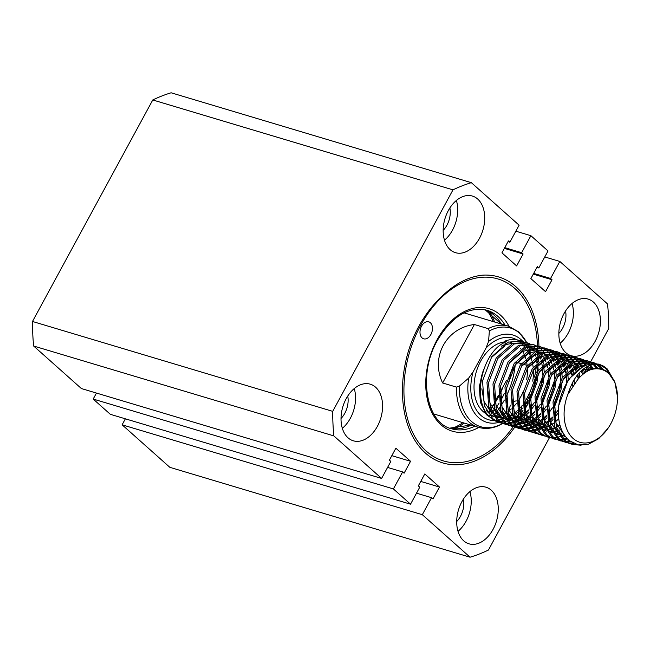<?xml version="1.0" encoding="UTF-8"?>
<svg xmlns="http://www.w3.org/2000/svg" width="650" height="650" viewBox="0 0 650 650"><rect width="100%" height="100%" fill="white"/><g stroke="black" fill="none" stroke-linecap="round" stroke-linejoin="round"><path stroke-width="0.97" d="M421.549 326.154A8.864 5.939 106.7 0 0 423.678 338.812A8.864 5.939 106.7 0 0 430.893 334.474A8.864 5.939 106.7 0 0 428.764 321.823A8.864 5.939 106.7 0 0 421.549 326.154M510.689 405.137A8.864 5.939 106.7 0 0 510.534 405.405A8.864 5.939 106.7 0 0 508.991 410.832M510.461 416.488A8.864 5.939 106.7 0 0 512.663 418.056A8.864 5.939 106.7 0 0 514.442 418.186M515.645 417.861A8.864 5.939 106.7 0 0 518.643 415.561M519.634 414.156A8.864 5.939 106.7 0 0 519.878 413.725A8.864 5.939 106.7 0 0 521.381 406.518M520.756 417.536A97.094 65.057 106.7 0 0 521.885 415.504A97.094 65.057 106.7 0 0 523.372 412.693M524.461 410.524A97.094 65.057 106.7 0 0 528.312 401.944M530.376 396.622A97.094 65.057 106.7 0 0 535.681 378.43M536.794 372.864A97.094 65.057 106.7 0 0 538.143 363.659M538.387 361.286A97.094 65.057 106.7 0 0 538.688 357.549M538.956 347.116A97.094 65.057 106.7 0 0 538.947 346.734A97.094 65.057 106.7 0 0 538.939 346.32L541.084 347.238M538.939 346.304A97.094 65.057 106.7 0 0 482.016 275.218C467.976 276.9 454.586 283.969 441.846 296.424C428.894 308.409 418.738 323.716 411.385 342.355A97.094 65.057 106.7 0 0 427.107 454.488A97.094 65.057 106.7 0 0 514.8 427.074M514.971 426.831A97.094 65.057 106.7 0 0 515.694 425.766M516.596 424.393A97.094 65.057 106.7 0 0 517.433 423.093M518.017 422.159A97.094 65.057 106.7 0 0 519.179 420.249M433.769 413.944A52.772 35.352 106.7 0 0 434.566 414.196L478.351 427.31A52.772 35.352 -73.3 0 1 468.934 421.98A52.772 35.352 -73.3 0 1 456.398 387.099L442.634 382.972C430.219 357.338 446.249 327.811 474.37 324.512L488.142 328.632A52.772 35.352 -73.3 0 1 508.625 326.211L464.831 313.097A52.772 35.352 106.7 0 0 464.027 312.869M516.279 400.912A8.864 5.939 106.7 0 0 512.021 403.276M480.456 382.346A52.772 35.352 106.7 0 0 480.789 381.55M520.114 415.716A94.981 63.643 106.7 0 0 520.772 414.513A94.981 63.643 106.7 0 0 522.933 410.361M524.128 407.908A94.981 63.643 106.7 0 0 528.678 397.134M534.519 377.081A94.981 63.643 106.7 0 0 536.461 365.641M536.77 362.968A94.981 63.643 106.7 0 0 537.258 357.061M537.347 355.371A94.981 63.643 106.7 0 0 537.469 351.626M537.485 349.854A94.981 63.643 106.7 0 0 537.477 347.831M537.436 345.865A94.981 63.643 106.7 0 0 497.957 278.947A94.981 63.643 106.7 0 0 420.656 325.366A94.981 63.643 106.7 0 0 443.471 460.931A94.981 63.643 106.7 0 0 513.224 426.717M558.854 333.393A18.996 12.732 106.7 0 0 562.616 328.217A18.996 12.732 106.7 0 0 565.565 310.96M443.17 230.368A18.996 12.732 106.7 0 0 446.932 225.193A18.996 12.732 106.7 0 0 449.881 207.943M456.714 521.511A18.996 12.732 106.7 0 0 460.476 516.336A18.996 12.732 106.7 0 0 463.426 499.086M341.023 418.486A18.996 12.732 106.7 0 0 344.793 413.319A18.996 12.732 106.7 0 0 347.742 396.061M595.197 341.258A29.551 19.801 106.7 0 0 588.104 299.081A29.551 19.801 106.7 0 0 564.054 313.519A29.551 19.801 106.7 0 0 571.155 355.696A29.551 19.801 106.7 0 0 595.197 341.258M560.17 343.216A29.551 19.801 106.7 0 0 568.181 333.174A29.551 19.801 106.7 0 0 572.065 303.477M479.513 238.241A29.551 19.801 106.7 0 0 472.412 196.064A29.551 19.801 106.7 0 0 448.37 210.502A29.551 19.801 106.7 0 0 455.463 252.679A29.551 19.801 106.7 0 0 479.513 238.241M444.478 240.199A29.551 19.801 106.7 0 0 452.497 230.149A29.551 19.801 106.7 0 0 456.381 200.452M377.374 426.359A29.551 19.801 106.7 0 0 370.273 384.183A29.551 19.801 106.7 0 0 346.223 398.621A29.551 19.801 106.7 0 0 353.324 440.798A29.551 19.801 106.7 0 0 377.374 426.359M342.339 428.317A29.551 19.801 106.7 0 0 350.35 418.267A29.551 19.801 106.7 0 0 354.242 388.578M493.058 529.376A29.551 19.801 106.7 0 0 485.964 487.199A29.551 19.801 106.7 0 0 461.914 501.646A29.551 19.801 106.7 0 0 469.007 543.822A29.551 19.801 106.7 0 0 493.058 529.376M458.031 531.334A29.551 19.801 106.7 0 0 466.042 521.292A29.551 19.801 106.7 0 0 469.926 491.595M33.646 346.027L333.856 435.906L381.607 478.433L81.396 388.554L33.646 346.027A196.3 131.519 106.7 0 1 32.5 321.474L152.766 99.962L452.977 189.849L332.711 411.352L32.5 321.474M590.622 361.855L608.717 328.526A196.3 131.519 106.7 0 0 607.571 303.973L559.821 261.446L544.773 256.945M470.072 557.212L169.861 467.334L122.111 424.808L422.321 514.686L470.072 557.212A196.3 131.519 106.7 0 0 488.442 550.038L549.51 437.572M584.626 372.897L586.942 368.623M587.616 367.38L588.445 365.852M589.68 363.586L590.371 362.31M559.821 261.446L550.582 278.452L552.029 279.744L545.553 291.679L530.863 278.606L537.347 266.662L538.793 267.954L548.023 250.949L530.896 235.69L521.666 252.696L523.112 253.988L516.628 265.923L501.946 252.85L508.43 240.906L509.876 242.198L519.106 225.193L471.348 182.666L171.137 92.788A196.3 131.519 106.7 0 0 152.766 99.962M513.638 426.124A94.981 63.643 106.7 0 0 514.053 425.531M514.995 424.133A94.981 63.643 106.7 0 0 516.506 421.793M517.831 419.648A94.981 63.643 106.7 0 0 519.253 417.243M332.711 411.352A196.3 131.519 106.7 0 0 333.856 435.906M391.82 455.666L410.556 461.281L395.874 448.199L389.391 460.143L390.837 461.427L381.607 478.433M410.556 461.281L404.081 473.216L402.634 471.933L393.396 488.93L410.532 504.189L110.321 414.31L93.186 399.051L393.396 488.93M420.745 481.423L439.481 487.037L424.799 473.956L418.316 485.899L419.762 487.183L410.532 504.189M439.481 487.037L432.997 498.973L431.551 497.681L422.321 514.686M471.348 182.666A196.3 131.519 106.7 0 0 452.977 189.849M125.361 418.811L122.111 424.808M96.444 393.055L93.186 399.051M530.896 235.69L515.848 231.189M521.666 252.696L504.774 247.642M508.024 241.646L509.876 242.198M536.949 267.402L538.793 267.954M550.582 278.452L533.691 273.398M523.112 253.988L504.376 248.373M552.029 279.744L533.293 274.129M387.587 467.423L402.634 471.933M416.504 493.179L431.551 497.681M608.473 373.336A37.992 25.456 106.7 0 0 589.997 369.947C596.895 367.364 603.005 368.266 608.319 372.645L614.957 382.428L617.5 396.809A37.992 25.456 106.7 0 0 608.473 373.336M589.997 369.947C585.504 371.889 581.401 375.123 577.679 379.657L567.832 394.452A37.992 25.456 106.7 0 0 573.121 438.449A37.992 25.456 106.7 0 0 608.116 428.155A37.992 25.456 106.7 0 0 617.5 396.809M608.116 428.155L598.666 438.693L588.461 444.234L578.224 444.884L569.221 440.586C560.698 432.843 557.221 421.135 558.773 405.462L568.254 379.576L584.716 365.032L598.203 364.041L599.779 364.512L596.326 363.846C583.351 365.284 573.852 375.481 567.832 394.452M512.558 414.286L510.031 416.886M509.129 417.714L506.829 419.746M511.631 342.534A37.992 25.456 106.7 0 0 508.747 341.933M504.928 341.884A37.992 25.456 106.7 0 0 476.572 370.89A37.992 25.456 106.7 0 0 483.056 411.491A37.992 25.456 106.7 0 0 487.744 414.546M483.519 369.947A37.992 25.456 106.7 0 0 480.935 397.979M486.354 410.369A37.992 25.456 106.7 0 0 489.06 413.286A37.992 25.456 106.7 0 0 493.748 416.341M505.017 343.728L505.082 345.093L504.148 344.817L501.296 346.231M512.322 343.606A37.992 25.456 106.7 0 0 505.123 345.077M500.508 422.931L494.983 420.802L491.116 418.104C470.372 402.512 481.999 349.984 506.659 341.664L504.896 341.136A42.218 28.283 106.7 0 1 518.846 340.283L521.722 341.144L508.235 342.136L491.782 356.679L482.544 380.859L484.282 405.502L492.692 418.576L496.559 421.273L502.759 423.467M523.892 341.957L521.722 341.144M506.512 424.726L500.988 422.598L497.12 419.9L488.702 406.827L486.964 382.184L496.202 358.004L512.663 343.46L526.151 342.469L527.727 342.948L514.239 343.931L497.786 358.475L488.548 382.655L490.287 407.306L498.696 420.379L502.564 423.077L508.763 425.262M529.896 343.752L527.727 342.948M512.517 426.522L506.992 424.401L503.124 421.704L494.707 408.631L492.968 383.979L502.206 359.799L518.668 345.256L532.155 344.273L533.731 344.744L520.244 345.735L503.791 360.271L494.552 384.451L496.291 409.102L504.701 422.175L508.568 424.872L514.767 427.058M532.935 344.524L535.08 345.434M541.336 349.253L539.419 347.62M538.704 347.116L536.656 345.906M535.901 345.548L533.731 344.744M518.521 428.317L512.996 426.197L509.129 423.499L500.711 410.426L498.973 385.775L508.211 361.603L524.672 347.059L538.159 346.068L539.736 346.539L526.248 347.531L509.795 362.074L500.549 386.246L502.296 410.898L510.705 423.971L514.572 426.668L520.772 428.854M541.824 347.628L543.839 348.944M544.538 349.489L545.407 350.244M547.341 351.057L545.423 349.424M544.708 348.912L542.661 347.709M541.905 347.344L539.736 346.539M524.526 430.121L519.001 427.993L515.133 425.295L506.716 412.222L504.977 387.579L514.215 363.399L530.676 348.855L544.164 347.864L545.74 348.335L532.253 349.326L515.799 363.87L506.553 388.05L508.292 412.693L516.709 425.766L520.577 428.464L526.776 430.657M544.944 348.116L547.089 349.034M547.828 349.432L549.843 350.748M550.542 351.293L552.427 353.039M553.345 352.852L551.428 351.219M550.712 350.716L548.665 349.505M547.909 349.148L545.74 348.335M530.53 431.917L525.005 429.788L521.137 427.091L512.72 414.017L510.981 389.374L520.219 365.194L536.681 350.651L550.168 349.659L551.744 350.139L538.257 351.122L521.804 365.666L512.558 389.846L514.296 414.497L522.714 427.562L526.581 430.267L532.781 432.453M550.948 349.919L553.093 350.829M553.832 351.227L555.847 352.544M556.546 353.088L558.431 354.843M559.349 354.648L557.432 353.015M556.717 352.511L554.669 351.301M553.914 350.943L551.744 350.139M536.534 433.712L531.009 431.592L527.142 428.894L518.724 415.821L516.986 391.17L526.224 366.99L542.685 352.446L556.173 351.463L557.749 351.934L544.261 352.926L527.808 367.461L518.562 391.641L520.301 416.293L528.718 429.366L532.586 432.063L538.785 434.249M556.952 351.715L559.097 352.625M559.837 353.023L561.852 354.339M562.551 354.884L564.436 356.639M565.354 356.444L563.436 354.811M562.721 354.307L560.674 353.096M559.918 352.739L557.749 351.934M542.539 435.508L537.014 433.387L533.146 430.69L524.729 417.617L522.99 392.966L532.228 368.794L548.689 354.25L562.177 353.259L563.753 353.73L550.266 354.721L533.812 369.265L524.566 393.437L526.305 418.088L534.722 431.161L538.59 433.859L544.789 436.044M562.957 353.511L565.102 354.421M565.841 354.819L567.856 356.135M568.555 356.679L570.44 358.434M571.358 358.248L569.441 356.614M568.726 356.102L566.678 354.9M565.923 354.534L563.753 353.73M548.543 437.312L543.018 435.183L539.151 432.486L530.733 419.413L528.994 394.769L538.233 370.589L554.694 356.046L568.181 355.054L569.758 355.526L556.27 356.517L539.809 371.061L530.571 395.241L532.309 419.884L540.727 432.957L544.594 435.654L550.794 437.848M568.961 355.306L571.106 356.224M571.846 356.623L573.861 357.939M574.559 358.483L576.444 360.23M577.363 360.043L575.445 358.41M574.73 357.906L572.683 356.696M571.927 356.338L569.758 355.526M554.548 439.108L549.023 436.979L545.147 434.281L536.738 421.208L534.999 396.565L544.237 372.385L560.698 357.841L574.186 356.85L575.762 357.329L562.274 358.312L545.813 372.856L536.575 397.036L538.314 421.688L546.731 434.753L550.599 437.458L556.798 439.644M574.966 357.11L577.111 358.02M577.85 358.418L579.865 359.734M580.564 360.279L582.449 362.034M583.367 361.839L581.449 360.206M580.734 359.702L578.687 358.491M577.931 358.134L575.762 357.321M560.552 440.903L555.027 438.782L551.151 436.085L542.742 423.012L541.003 398.361L550.241 374.181L566.702 359.637L580.19 358.654L581.766 359.125L568.279 360.116L551.817 374.652L542.579 398.832L544.318 423.483L552.736 436.556L556.603 439.254L562.803 441.439M580.97 358.906L583.115 359.816M583.854 360.214L585.869 361.53M586.568 362.074L588.453 363.829M589.371 363.634L587.454 362.001M586.739 361.498L584.691 360.287M583.936 359.929L581.766 359.125M566.556 442.699L561.031 440.578L557.156 437.881L548.746 424.808L547.008 400.156L556.246 375.976L572.707 361.441L586.194 360.449L587.771 360.921L574.283 361.912L557.822 376.456L548.584 400.627L550.322 425.279L558.74 438.352L562.608 441.049L568.807 443.235M586.974 360.701L589.119 361.611M589.859 362.009L591.874 363.326M593.044 364.268L596.798 368.509M598.049 368.517L593.856 364.106M592.743 363.293L590.696 362.091M589.94 361.725L587.771 360.921M572.561 444.503L567.036 442.374L563.16 439.676L554.751 426.603L553.012 401.96L562.25 377.78L578.711 363.236L592.199 362.245L593.775 362.716L580.288 363.707L563.826 378.251L554.588 402.431L556.327 427.074L564.744 440.148L568.612 442.845L572.561 444.503L581.1 445.209M592.979 362.497L595.124 363.415M595.961 363.862L601.965 369.168M603.631 369.752L601.023 366.901L596.7 363.886M595.944 363.529L593.775 362.716M497.388 421.704L499.939 421.988M500.793 421.988L503.262 421.817M504.156 421.688L506.74 421.119M507.683 420.843L510.396 419.827M511.387 419.372L514.264 417.812M515.328 417.146L518.416 414.887M519.569 413.92L522.974 410.605M524.266 409.151L528.279 403.78M529.953 401.074L537.022 382.419L538.135 373.742M538.208 370.622L537.753 364.098M537.452 362.229L536.372 357.776M535.925 356.403L535.316 354.803M533.398 346.653L534.422 347.652M535.064 348.359L536.803 350.602M537.396 351.504L538.956 354.339M539.476 355.477L540.8 359.101M541.222 360.579L542.181 365.422M542.425 367.494L542.563 375.066M542.197 379.153L541.442 383.744L536.339 398.726M534.381 402.399L530.051 408.817M528.694 410.475L525.176 414.172M523.997 415.244L520.837 417.739M519.756 418.47L516.823 420.192M515.816 420.696L513.061 421.842M512.111 422.167L509.494 422.849M508.584 423.012L506.09 423.288M505.221 423.321L502.84 423.223M502.003 423.126L499.728 422.679M503.587 423.597L505.944 423.784M506.797 423.792L509.267 423.613M510.161 423.483L512.744 422.923M513.687 422.638L516.401 421.622M517.392 421.168L520.268 419.616M521.332 418.941L524.42 416.683M525.574 415.716L528.978 412.409M530.27 410.946L534.284 405.576M535.957 402.87L543.026 384.215L544.139 375.546M544.212 372.418L543.758 365.893M543.457 364.033L542.376 359.572M541.929 358.199L541.32 356.598M548.202 380.957L547.446 385.539L542.344 400.53M540.386 404.194L536.055 410.621M534.698 412.271L531.18 415.967M530.002 417.04L526.841 419.534M525.761 420.266L522.827 421.988M521.82 422.492L519.066 423.646M518.115 423.962L515.499 424.645M514.589 424.816L512.094 425.084M511.225 425.116L508.844 425.019M508.007 424.921L505.733 424.474M509.592 425.392L511.948 425.579M512.801 425.587L515.263 425.417M516.165 425.287L518.749 424.718M519.691 424.434L522.405 423.418M523.396 422.971L526.273 421.411M527.337 420.745L530.424 418.478M531.578 417.511L534.983 414.204M536.274 412.75L540.288 407.379M541.962 404.666L549.031 386.011L550.144 377.341M550.217 374.221L549.762 367.697M549.461 365.828L548.381 361.368M547.934 360.002L546.536 356.606M546 355.542L544.383 352.869M543.782 352.024L542.003 349.919M554.206 382.752L553.451 387.335L548.348 402.326M546.39 405.99L542.059 412.417M540.702 414.074L537.184 417.771M536.006 418.836L532.846 421.33M531.765 422.069L528.832 423.792M527.824 424.296L525.07 425.441M524.119 425.766L521.503 426.441M520.593 426.611L518.099 426.879M517.229 426.912L514.849 426.814M514.012 426.717L511.737 426.27M515.588 427.188L517.952 427.383M518.806 427.383L521.267 427.212M522.169 427.082L524.753 426.514M525.696 426.238L528.409 425.214M529.401 424.767L532.277 423.207M533.341 422.541L536.429 420.274M537.582 419.307L540.987 416M542.279 414.546L546.293 409.175M547.966 406.469L555.035 387.806L556.148 379.137M556.221 376.017L555.766 369.493M555.466 367.624L554.385 363.171M553.938 361.798L552.541 358.402M552.004 357.338L550.387 354.673M549.786 353.827L548.007 351.715M553.077 353.754L554.816 355.997M555.409 356.891L556.969 359.734M557.489 360.872L558.813 364.496M559.236 365.966L560.194 370.817M560.438 372.881L560.576 380.461M560.211 384.548L559.455 389.131L554.352 404.121M552.394 407.794L548.064 414.213M546.707 415.87L543.189 419.567M542.011 420.639L538.85 423.126M537.769 423.865L534.836 425.587M533.829 426.091L531.074 427.237M530.124 427.562L527.508 428.236M526.597 428.407L524.103 428.683M523.234 428.707L520.853 428.61M520.016 428.512L517.741 428.066M521.592 428.984L523.949 429.179M524.81 429.179L527.272 429.008M528.174 428.878L530.758 428.309M531.7 428.033L534.414 427.017M535.405 426.562L538.281 425.003M539.346 424.336L542.433 422.077M544.416 420.363L546.991 417.796M553.971 408.265L561.031 389.61L562.153 380.933M562.226 377.812L561.771 371.288M561.47 369.419L560.389 364.967M559.942 363.594L558.545 360.206M558.009 359.133L556.392 356.468M555.791 355.623L554.011 353.519M559.081 355.55L560.82 357.793M561.413 358.694L562.973 361.53M563.493 362.668L564.817 366.291M565.24 367.77L566.199 372.613M566.442 374.684L566.581 382.257M558.423 409.549L554.068 416.008M552.711 417.666L549.193 421.363M548.015 422.435L544.854 424.921M543.774 425.661L540.841 427.383M539.833 427.887L537.079 429.032M536.12 429.358L533.512 430.04M532.602 430.202L530.108 430.479M529.238 430.503L526.858 430.414M526.021 430.316L523.746 429.869M527.597 430.788L529.953 430.974M530.814 430.983L533.276 430.804M534.178 430.674L536.762 430.113M537.704 429.829L540.418 428.813M541.409 428.358L544.286 426.806M546.756 425.165L548.438 423.873M550.42 422.159L552.996 419.599M554.288 418.137L558.35 412.701M568.23 379.608L567.775 373.084M567.474 371.215L566.394 366.762M565.947 365.389L564.549 362.001M564.013 360.929L562.396 358.264M561.795 357.419L560.016 355.314M565.086 357.346L566.824 359.588M567.418 360.49L568.977 363.326M569.497 364.463L570.822 368.087M571.244 369.566L572.203 374.408M572.65 382.046L572.447 386.019M574.202 383.598L574.186 379.413M573.479 373.019L572.398 368.558M571.951 367.193L570.554 363.797M570.017 362.733L568.401 360.059M567.799 359.214L566.02 357.11M571.09 359.141L572.829 361.384M573.422 362.286L574.982 365.121M575.502 366.259L576.826 369.891M577.899 374.294L578.484 378.698M579.857 377.195L579.093 372.929M577.956 368.989L576.558 365.592M576.022 364.528L574.405 361.863M573.804 361.018L572.024 358.906M577.094 360.945L578.833 363.188M579.426 364.081L580.986 366.917M582.238 369.899L583.44 373.921M584.659 372.994L583.294 369.037M582.026 366.324L580.409 363.659M579.808 362.814L578.029 360.709M583.099 362.741L584.837 364.983M586.137 367.088L587.949 370.931M564.216 434.899L561.096 436.223M560.137 436.548L557.529 437.231M556.619 437.393L554.125 437.669M553.256 437.694L550.867 437.604M550.038 437.499L547.763 437.06M589.095 370.354L587.113 366.527M585.812 364.609L584.033 362.505M589.737 365.292L592.312 369.176M566.702 438.165L563.534 439.026M562.624 439.189L560.129 439.465M559.26 439.497L556.871 439.4M556.043 439.302L553.767 438.856M557.619 439.774L559.975 439.961M560.836 439.969L563.298 439.798M564.2 439.668L567.409 438.921M593.466 368.899L590.639 364.959M569.514 440.83L566.134 441.261M565.264 441.293L562.876 441.196M562.047 441.098L559.772 440.651M563.623 441.569L565.979 441.764M566.841 441.764L570.318 441.439M572.845 443.007L568.88 442.991M568.051 442.894L565.776 442.447M569.628 443.365L573.901 443.519M598.983 364.301L605.451 368.225L610.391 374.701M578.094 444.86L571.781 444.251M614.445 381.192L607.027 368.696L603.452 366.088L599.779 364.512M558.773 405.462A42.218 28.283 -73.3 0 1 596.326 363.846M456.398 387.099L459.428 386.067L468.715 378.048L473.07 371.906L485.964 348.164L488.564 341.494L489.361 330.931L488.142 328.632M459.428 386.067A51.529 34.523 106.7 0 0 471.632 421.558A51.529 34.523 106.7 0 0 501.857 423.857L500.833 424.531C493.236 428.48 485.745 429.398 478.351 427.31M495.479 417.007A37.992 25.456 106.7 0 0 495.844 417.121A37.992 25.456 106.7 0 0 499.493 417.796M500.752 417.844A37.992 25.456 106.7 0 0 504.091 417.568M505.245 417.332A37.992 25.456 106.7 0 0 508.422 416.349M509.551 415.87A37.992 25.456 106.7 0 0 512.769 414.156M513.939 413.392A37.992 25.456 106.7 0 0 517.327 410.727M518.586 409.549A37.992 25.456 106.7 0 0 522.372 405.291M523.859 403.268A37.992 25.456 106.7 0 0 529.23 393.364M532.724 381.136A37.992 25.456 106.7 0 0 533.374 369.915M533.171 367.429A37.992 25.456 106.7 0 0 532.163 361.839M531.692 360.181A37.992 25.456 106.7 0 0 530.164 356.151M529.547 354.892A37.992 25.456 106.7 0 0 527.637 351.772M526.882 350.781A37.992 25.456 106.7 0 0 526.476 350.277M504.961 342.436L504.896 341.136M496.023 421.338L486.298 414.627L480.35 402.188L479.367 386.197L483.624 369.614M489.474 415.212A37.992 25.456 106.7 0 0 489.84 415.326L493.911 416.544M492.919 415.943A37.992 25.456 106.7 0 0 493.488 416M494.747 416.049A37.992 25.456 106.7 0 0 498.087 415.773M499.241 415.537A37.992 25.456 106.7 0 0 502.418 414.554M503.547 414.074A37.992 25.456 106.7 0 0 506.764 412.352M507.934 411.588A37.992 25.456 106.7 0 0 511.323 408.923M512.582 407.745A37.992 25.456 106.7 0 0 516.368 403.496M517.855 401.473A37.992 25.456 106.7 0 0 523.226 391.568M526.719 379.34A37.992 25.456 106.7 0 0 527.369 368.119M527.166 365.625A37.992 25.456 106.7 0 0 526.159 360.043M525.688 358.377A37.992 25.456 106.7 0 0 524.16 354.356M523.543 353.096A37.992 25.456 106.7 0 0 522.624 351.479M520.878 348.985A37.992 25.456 106.7 0 0 520.471 348.481M527.142 365.389L522.876 364.114M521.3 363.642L516.872 362.318M516.482 362.871L511.55 371.483M506.537 380.396L499.915 392.389M498.266 395.419L494.561 402.301M493.488 404.324L490.961 409.118M490.214 410.556L488.889 413.132M442.634 382.972L474.37 324.512M504.148 344.817L504.684 346.06L505.968 343.2M582.879 369.371L594.831 368.664M564.371 435.134L556.067 422.971L553.889 410.386M563.038 379.478L576.729 367.632L582.278 366.186M587.267 366.446L593.019 368.997M565.5 436.711L559.78 434.322M557.432 432.575L550.062 421.176L547.885 408.59M557.034 377.683L570.724 365.828L576.274 364.39M578.898 364.333L583.798 365.43M586.519 366.86L590.038 369.931M564.509 435.346L560.267 435.077M558.789 434.744L553.776 432.526M551.428 430.779L544.058 419.38L541.881 406.794M551.029 375.879L564.72 364.033L570.269 362.594M572.894 362.529L577.793 363.634M579.101 364.236L582.132 366.267M584.22 368.347L586.592 371.711M562.981 432.827L559.268 433.493M558.017 433.566L554.263 433.274M552.784 432.941L547.771 430.731M545.423 428.984L538.054 417.584L535.876 404.991M545.025 374.083L558.716 362.237L564.265 360.791M566.889 360.734L571.789 361.839M573.097 362.44L576.128 364.471M577.046 365.308L579.345 367.981M581.124 370.89L582.692 374.538M561.372 429.366L557.83 430.779M556.644 431.113L553.264 431.698M552.012 431.762L548.259 431.478M546.78 431.145L541.767 428.935M539.419 427.188L532.049 415.781L529.872 403.195M539.021 372.287L552.719 360.441L558.261 358.995M560.885 358.938L565.784 360.035M567.092 360.636L570.123 362.676M571.041 363.512L573.341 366.178M574.064 367.258L575.884 370.695M577.363 374.936L578.216 379.015M559.886 424.84L556.327 427.074M555.141 427.676L551.826 428.984M550.639 429.317L547.259 429.902M546.008 429.967L542.254 429.683M540.776 429.349L535.762 427.139M533.414 425.384L526.045 413.985L523.867 401.399M533.016 370.492L546.715 358.637L552.256 357.199M554.881 357.142L559.78 358.239M561.088 358.841L564.119 360.872M565.037 361.709L567.336 364.382M568.059 365.463L569.879 368.899M570.448 370.297L571.789 374.887M572.642 382.07L572.609 385.783M558.732 418.803L554.978 422.207M553.727 423.15L550.322 425.279M549.136 425.88L545.821 427.188M544.643 427.521L541.255 428.098M540.004 428.171L536.25 427.887M534.771 427.554L529.758 425.336M527.41 423.589L520.041 412.189L517.863 399.604M527.012 368.688L540.711 356.842L546.252 355.404M548.876 355.339L553.776 356.444M555.084 357.045L558.114 359.076M559.033 359.913L561.332 362.586M562.055 363.659L563.875 367.104M564.444 368.501L565.784 373.092M566.15 375.05L566.654 382.127M558.415 409.727L554.028 415.594M552.638 417.097L548.974 420.412M547.722 421.354L544.318 423.483M543.132 424.084L539.817 425.384M538.639 425.726L535.251 426.302M533.999 426.376L530.246 426.083M528.767 425.75L523.754 423.54M521.406 421.793L514.036 410.394L511.859 397.8M521.008 366.892L534.706 355.046L540.247 353.6M542.872 353.543L547.779 354.648M549.079 355.249L552.11 357.281M553.028 358.118L555.327 360.791M556.059 361.863L557.871 365.3M558.439 366.706L559.78 371.296M560.146 373.246L560.649 380.331M560.471 384.02L559.577 390.114L554.279 404.723M552.378 407.973L548.023 413.798M546.634 415.301L542.969 418.616M541.718 419.551L538.314 421.679M537.128 422.281L533.812 423.589M532.634 423.922L529.246 424.507M527.995 424.572L524.241 424.288M522.762 423.954L517.749 421.744M515.401 419.997L508.032 408.59L505.854 396.004M515.003 365.097L528.702 353.251L534.243 351.804M536.867 351.748L541.775 352.844M543.075 353.446L546.106 355.485M547.024 356.322L549.323 358.987M550.054 360.067L551.866 363.504M552.435 364.91L553.776 369.501M554.141 371.451L554.645 378.527M554.466 382.224L553.572 388.318L548.275 402.927M546.374 406.169L542.019 412.002M540.629 413.506L536.965 416.812M535.714 417.755L532.309 419.884M531.123 420.485L527.808 421.793M526.63 422.126L523.242 422.711M521.991 422.776L518.237 422.492M516.758 422.159L511.745 419.949M509.397 418.194L502.027 406.794L499.85 394.209M508.999 363.301L522.697 351.447L528.239 350.009M530.863 349.952L535.771 351.049M537.071 351.65L540.101 353.681M541.019 354.518L543.319 357.191M544.05 358.272L545.862 361.709M546.431 363.106L547.771 367.697M548.137 369.655L548.641 376.732M548.462 380.429L547.568 386.514L542.271 401.131M540.369 404.373L536.014 410.207M534.625 411.702L530.961 415.017M529.709 415.959L526.305 418.088M525.119 418.689L521.804 419.997M520.626 420.331L517.238 420.907M515.986 420.981L512.233 420.696M510.754 420.363L505.741 418.145M503.392 416.398L496.023 404.999L493.846 392.413M542.133 367.859L542.636 374.936M542.457 378.625L541.564 384.719L536.266 399.336M534.373 402.577L530.01 408.403M528.621 409.906L524.956 413.221M523.713 414.164L520.301 416.293M519.114 416.894L515.799 418.194M514.621 418.535L511.233 419.112M509.982 419.185L506.228 418.892M504.749 418.559L499.736 416.349M497.388 414.602L490.019 403.203L487.841 390.618M536.453 376.829L535.559 382.923L530.262 397.532M528.369 400.782L524.014 406.608M522.616 408.111L518.952 411.426M517.709 412.36L514.296 414.489M513.11 415.09L509.795 416.398M508.617 416.731L505.229 417.316M503.977 417.381L500.232 417.097M498.745 416.764L493.732 414.554M491.384 412.807L484.014 401.399L481.837 388.814M490.986 357.906L504.684 346.06M500.175 401.375A61.848 41.438 106.7 0 0 501.808 398.515A61.848 41.438 106.7 0 0 504.359 393.421M506.512 388.351A61.848 41.438 106.7 0 0 511.095 372.499M505.05 325.138A61.848 41.438 106.7 0 0 486.948 310.245C468.496 306.174 451.961 316.257 437.361 340.486C417.601 374.53 426.229 423.093 451.474 428.74A61.848 41.438 106.7 0 0 474.776 426.238M478.774 427.432A63.952 42.851 -73.3 0 1 431.559 411.897A63.952 42.851 -73.3 0 1 437.011 339.926A63.952 42.851 -73.3 0 1 509.048 326.341M515.206 365.072A63.952 42.851 -73.3 0 1 505.846 397.215M501.207 323.984L485.136 309.774A61.848 41.438 -73.3 0 1 501.442 324.058M503.336 386.157A61.848 41.438 -73.3 0 1 499.85 394.249M498.314 397.231A61.848 41.438 -73.3 0 1 498.201 397.434A61.848 41.438 -73.3 0 1 494.739 403.252M464.344 423.118A69.656 46.67 -73.3 0 1 454.285 428.764M451.799 428.521A68.811 46.101 106.7 0 0 462.914 422.687M490.449 414.416A61.848 41.438 106.7 0 0 491.595 413.164M492.399 412.246A61.848 41.438 106.7 0 0 494.902 409.175M495.885 407.867A61.848 41.438 106.7 0 0 498.948 403.382M493.618 404.909A61.848 41.438 -73.3 0 1 491.952 407.233M471.177 425.165A61.848 41.438 -73.3 0 1 449.711 428.139L470.933 425.092M504.368 400.043A63.952 42.851 -73.3 0 1 500.906 405.86M499.826 407.477A63.952 42.851 -73.3 0 1 497.087 411.223M496.21 412.336A63.952 42.851 -73.3 0 1 493.992 414.952M489.32 311.764A69.656 46.67 -73.3 0 1 494.618 322.018M493.179 321.588A68.811 46.101 106.7 0 0 487.102 310.602M531.481 359.491A51.529 34.523 106.7 0 0 530.912 355.542L531.481 359.507M530.327 352.641L530.636 354.071A51.529 34.523 106.7 0 0 529.75 350.512M529.425 349.408A51.529 34.523 106.7 0 0 528.499 346.726M528.182 345.906A51.529 34.523 106.7 0 0 527.784 344.971M527.126 343.525A51.529 34.523 106.7 0 0 526.703 342.672M526.687 342.631A51.529 34.523 106.7 0 0 519.586 333.231A51.529 34.523 106.7 0 0 489.361 330.931M511.152 415.838A45.565 30.526 -73.3 0 1 509.974 416.764M508.999 417.479A45.565 30.526 -73.3 0 1 506.415 419.161M505.538 419.656A45.565 30.526 -73.3 0 1 503.246 420.802M502.491 421.135A45.565 30.526 -73.3 0 1 500.589 421.85M500.012 422.037A45.565 30.526 -73.3 0 1 498.883 422.362M498.753 422.402A45.565 30.526 -73.3 0 1 478.652 417.714A45.565 30.526 -73.3 0 1 468.715 378.048M473.07 371.906A42.575 28.527 106.7 0 0 480.927 415.415A42.575 28.527 106.7 0 0 494.488 420.526M495.251 420.501A42.575 28.527 106.7 0 0 497.534 420.257M498.379 420.103A42.575 28.527 106.7 0 0 500.858 419.469M501.776 419.161A42.575 28.527 106.7 0 0 504.416 418.072M505.391 417.584A42.575 28.527 106.7 0 0 506.399 417.032M488.564 341.494A45.565 30.526 -73.3 0 1 523.031 341.599M523.957 342.68A45.565 30.526 -73.3 0 1 524.704 343.655M525.159 344.289A45.565 30.526 -73.3 0 1 526.492 346.385M526.971 347.246A45.565 30.526 -73.3 0 1 528.296 349.976M528.751 351.081A45.565 30.526 -73.3 0 1 529.953 354.583M530.343 356.005A45.565 30.526 -73.3 0 1 530.644 357.24M526.411 350.204A42.575 28.527 106.7 0 0 525.168 348.002M524.582 347.092A42.575 28.527 106.7 0 0 522.86 344.817M522.226 344.102A42.575 28.527 106.7 0 0 520.406 342.314M519.748 341.762A42.575 28.527 106.7 0 0 517.936 340.446M516.864 339.804A42.575 28.527 106.7 0 0 485.964 348.164M501.776 388.993L499.874 393.258M498.282 396.443L494.634 402.707M493.196 404.869L493.504 404.422M508.625 326.211L518.887 332.004L526.817 342.672M526.825 342.704L527.223 343.525"/></g></svg>
